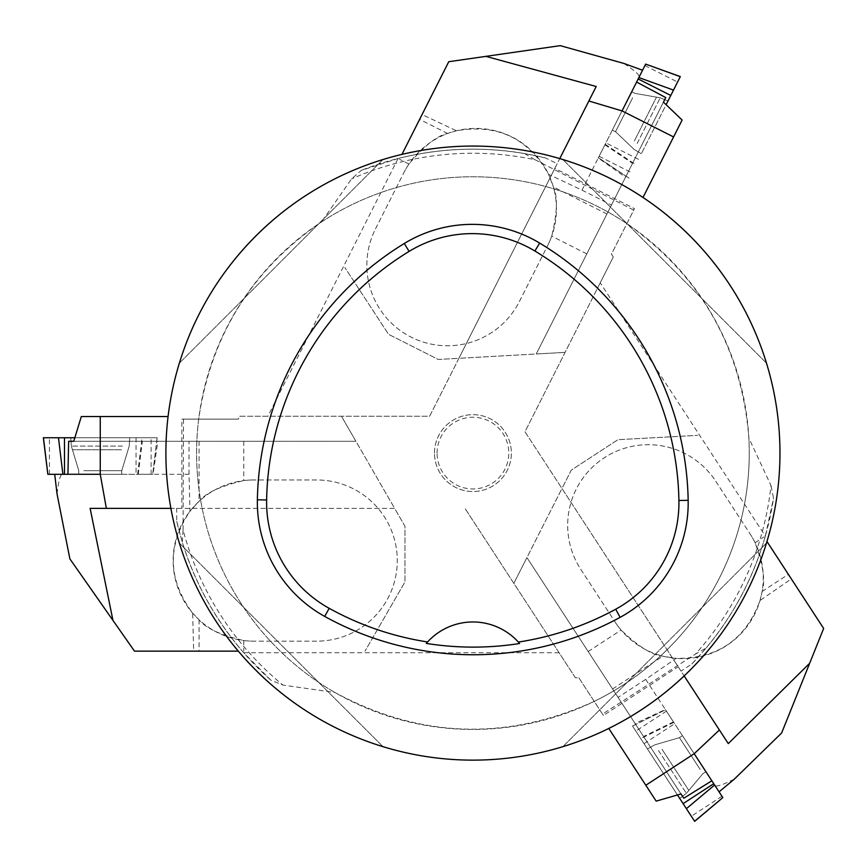 <?xml version="1.0" encoding="UTF-8"?>
<svg xmlns="http://www.w3.org/2000/svg" width="867" height="867" viewBox="0 0 867 867"><rect width="100%" height="100%" fill="white"/><g stroke="black" fill="none" stroke-linecap="round" stroke-linejoin="round"><path stroke-width="0.65" stroke-dasharray="4.33 3.25" d="M575.428 677.81L464.972 508.365L575.428 677.81L578.863 677.81L603.421 715.47L678.167 666.745L681.029 671.123L691.888 663.927C726.817 627.318 751.299 584.705 765.344 536.088L600.224 282.805L613.294 256.946L611.473 254.161L634.471 208.622L554.826 168.382L429.62 416.258L239.791 416.258L238.327 419.129L181.864 419.129L181.864 508.365L176.64 508.365L176.727 521.392C188.334 570.649 210.659 614.432 243.714 652.743L270.916 680.227L282.924 685.071L334.89 692.484C419.866 738.25 506.317 741.22 594.231 701.381A276.335 276.335 0 0 0 748.839 438.008C741.621 347.537 700.969 276.074 626.884 223.632A276.335 276.335 0 0 0 321.494 221.963C251.788 269.767 210.844 335.486 198.684 419.129A276.335 276.335 0 0 0 334.89 692.484M176.727 521.392L182.265 542.059A303.959 303.959 0 0 0 270.916 680.227M554.826 168.382L557.188 163.722L545.516 157.935C496.314 146.079 447.177 146.274 398.072 158.498L361.279 170.387L351.536 178.916L321.494 221.963M545.516 157.935L524.578 153.557A303.959 303.959 0 0 0 361.279 170.387M524.578 153.557L535.069 159.756A299.852 299.852 0 0 0 351.536 178.916M182.265 542.059L183.078 529.889A299.852 299.852 0 0 0 282.924 685.071M535.069 159.756L633.734 210.096L611.473 254.161M183.078 529.889L183.511 419.129L238.327 419.129M691.888 663.927L706.172 648.007L695.54 653.978A299.852 299.852 0 0 0 771.012 485.596L748.839 438.008M578.863 677.81L602.522 714.094L695.54 653.978M749.261 453.105A276.335 276.335 0 0 0 334.76 213.791A276.335 276.335 0 0 0 334.76 692.408A276.335 276.335 0 0 0 749.261 453.105M706.172 648.007A303.959 303.959 0 0 0 773.516 498.287L771.012 485.596M765.344 536.088L773.516 498.287M779.964 453.105A307.037 307.037 0 0 0 472.927 146.068A307.037 307.037 0 0 0 165.89 453.105A307.037 307.037 0 0 0 472.927 760.131A307.037 307.037 0 0 0 779.964 453.105M243.714 652.743L559.085 652.743M176.64 508.365L181.864 508.365M434.486 453.105A38.441 38.441 0 0 1 492.142 419.812A38.441 38.441 0 0 1 492.142 486.387A38.441 38.441 0 0 1 434.486 453.105A38.441 38.441 0 0 0 492.142 486.387A38.441 38.441 0 0 0 492.142 419.812A38.441 38.441 0 0 0 434.486 453.105M613.294 256.946L524.979 431.755L678.167 666.745M603.421 715.47L602.522 714.094M600.224 282.805L524.979 431.755L681.029 671.123M239.791 416.258L429.62 416.258L557.188 163.722M398.072 158.498L267.87 416.258M183.511 419.129L181.864 419.129M633.734 210.096L634.471 208.622M562.889 746.66C658.887 717.757 737.589 639.066 766.482 543.056C737.589 639.066 658.887 717.757 562.889 746.66L766.482 543.056L562.889 746.66M766.482 363.143C737.589 267.144 658.887 188.442 562.889 159.539C658.887 188.442 737.589 267.144 766.482 363.143L562.889 159.539L766.482 363.143M382.965 159.539C286.966 188.442 208.264 267.144 179.361 363.143C208.264 267.144 286.966 188.442 382.965 159.539L179.361 363.143L382.965 159.539M179.361 543.056C208.264 639.066 286.966 717.757 382.965 746.66C286.966 717.757 208.264 639.066 179.361 543.056L382.965 746.66L179.361 543.056M518.704 642.447A61.405 61.405 0 0 0 427.225 642.36M437.076 453.105A35.85 35.85 0 0 1 490.852 422.056A35.85 35.85 0 0 1 490.852 484.144A35.85 35.85 0 0 1 437.076 453.105M47.858 474.303L62.131 474.303C60.191 474.975 58.501 481.553 57.059 494.027M62.131 474.303L138.232 474.303L142.351 441.281L355.914 441.281L404.954 526.226L404.954 581.941L365.007 651.139L404.954 581.941L404.954 526.226L394.648 508.365L90.125 508.365M69.869 558.868L134.483 651.139L193.655 651.139L192.658 613.153C167.808 579.806 166.919 545.842 189.992 511.248L189.017 474.282L138.243 474.282L153.004 474.303L157.837 441.281L142.351 441.281M189.017 474.282L189.017 441.281M68.645 441.281L157.837 441.281M73.76 441.281L355.914 441.281L341.631 416.55L394.648 508.365L170.907 508.365M193.655 651.139L238.295 651.139M192.658 613.153L199.074 619.786C205.609 628.163 220.511 635.077 243.757 640.54A80.598 80.598 0 0 0 253.738 641.157A80.598 80.598 0 0 1 173.14 560.559A80.598 80.598 0 0 1 253.738 479.971A80.598 80.598 0 0 0 243.757 480.589C220.532 486.029 205.631 492.955 199.074 501.343L189.992 511.248M316.683 641.157L253.738 641.157L316.683 641.157A80.598 80.598 0 0 0 397.281 560.559A80.598 80.598 0 0 0 316.683 479.971L253.738 479.971L316.683 479.971A80.598 80.598 0 0 1 397.281 560.559A80.598 80.598 0 0 1 316.683 641.157M168.079 416.55L81.314 416.55M67.94 474.303L153.004 474.303M122.691 441.281L71.007 441.281L122.691 441.281M83.806 474.303L121.759 474.303L83.806 474.303M157.1 437.748L152.679 474.303L157.187 437.748L58.479 437.748M64.483 437.748L157.187 437.748M77.662 437.748L129.779 437.748L77.662 437.748M645.644 64.136L639.217 76.87C639.488 74.833 634.384 70.357 623.904 63.454M639.217 76.87L604.906 144.8L632.52 163.364L536.24 353.985L438.301 359.458L388.568 334.337L344.817 267.48L388.568 334.337L438.301 359.458L458.892 358.309L596.193 86.494M560.245 45.648L448.759 61.72L422.077 114.542L456.432 130.776C497.398 123.623 528.122 138.146 548.594 174.343L582.017 190.144L604.917 144.811L598.241 157.989L625.541 177.193L632.52 163.364M582.017 190.144L611.484 205.024M665.758 97.581L625.541 177.193M663.45 102.143L536.24 353.985L564.753 352.392L458.892 358.309L559.768 158.607M422.077 114.542L401.952 154.38M456.432 130.776L447.621 133.507C437.196 135.566 424.299 145.743 408.942 164.036A80.598 80.598 0 0 0 403.892 172.663A80.598 80.598 0 0 1 512.169 137.062A80.598 80.598 0 0 1 547.771 245.339A80.598 80.598 0 0 0 551.715 236.16C557.329 212.968 557.871 196.549 553.341 186.914L548.594 174.343M375.509 228.845L403.892 172.663L375.509 228.845A80.598 80.598 0 0 0 411.11 337.122A80.598 80.598 0 0 0 519.387 301.521L547.771 245.339L519.387 301.521A80.598 80.598 0 0 1 411.11 337.122A80.598 80.598 0 0 1 375.509 228.845M643 197.47L682.123 120.036M636.595 82.051L598.241 157.989M641.385 145.819L664.696 99.683L641.385 145.819M629.442 96.215L612.33 130.093L629.442 96.215M670.787 95.457L673.486 90.092M664.848 107.215L641.342 153.741L664.848 107.215M722.818 797.607L715.026 785.654C716.651 786.911 723.078 784.743 734.316 779.13M715.026 785.654L673.464 721.897L643.552 736.484L526.919 557.579L571.299 470.109L617.976 439.677L697.762 435.353L617.976 439.677L571.299 470.109L561.968 488.5L728.269 743.604M781.633 732.994L823.65 628.477L791.333 578.896L760.056 600.484C745.696 639.51 717.724 658.801 676.152 658.367L645.709 679.36L673.442 721.908L665.39 709.52L635.088 723.512L643.552 736.484M645.709 679.36L618.063 697.382M683.803 798.225L635.088 723.512M681.007 793.944L526.919 557.579L514.001 583.047L561.968 488.5L684.161 675.924M791.333 578.896L766.959 541.507M760.056 600.484L762.115 591.489C765.561 581.432 763.22 565.176 755.092 542.72A80.598 80.598 0 0 0 750.161 534.018A80.598 80.598 0 0 1 726.665 645.547A80.598 80.598 0 0 1 615.126 622.051A80.598 80.598 0 0 0 621.097 630.071C638.35 646.554 652.277 655.257 662.887 656.167L676.152 658.367M715.795 481.293L750.161 534.018L715.795 481.293A80.598 80.598 0 0 0 604.256 457.787A80.598 80.598 0 0 0 580.76 569.316L615.126 622.051L580.76 569.316A80.598 80.598 0 0 1 604.256 457.787A80.598 80.598 0 0 1 715.795 481.293M608.786 728.443L656.167 801.13M711.85 780.788L665.39 709.52M654.282 752.957L682.513 796.253L654.282 752.957M703.191 767.49L682.459 735.693L703.191 767.49M632.542 726.058L665.563 709.78L632.487 725.982L686.393 808.673M683.12 803.644L632.487 725.982M675.924 792.601L647.454 748.936L675.924 792.601M199.074 441.281L199.074 501.343M199.074 619.786L199.074 651.139M243.757 640.54L243.757 651.139M243.757 441.281L243.757 480.589M122.431 446.104L71.343 446.104L122.431 446.104M121.499 449.756L72.568 449.756L121.499 449.756M83.806 470.694L121.759 470.694L83.806 470.694M137.636 474.303L142.058 437.748M49.441 474.303L49.441 437.748M136.054 437.748L136.054 474.303M151.096 474.303L151.096 437.748M606.954 213.997L553.341 186.914M447.621 133.507L419.639 119.375M408.942 164.036L399.481 159.257M586.796 253.879L551.715 236.16M637.202 143.413L660.231 97.808L637.202 143.413M634.362 140.92L656.427 97.256L634.362 140.92M632.661 97.841L615.548 131.73L632.661 97.841M629.03 178.114L598.393 157.686M605.177 144.269L635.804 164.697M644.94 65.545L677.571 82.029M638.513 159.344L605.881 142.86M599.108 156.277L631.729 172.761M612.579 688.972L662.887 656.167M762.115 591.489L788.374 574.366M755.092 542.72L763.968 536.933M588.173 651.529L621.097 630.071M658.476 750.54L686.371 793.338L658.476 750.54M662.041 749.326L688.766 790.314L662.041 749.326M700.168 769.462L679.435 737.665L700.168 769.462M673.789 722.395L640.756 738.662M721.951 796.274L691.324 816.248M644.029 743.68L674.656 723.717M666.441 711.124L635.814 731.087M129.779 437.748L129.205 446.104L121.759 470.694L121.759 474.303L121.759 470.694L129.205 446.104L129.541 441.281M70.758 437.748L71.343 446.104L78.778 470.694L78.778 474.303L78.778 470.694L71.343 446.104L71.007 441.281M641.342 153.741L634.145 149.449L615.548 131.73L612.33 130.093L615.548 131.73L634.145 149.449L638.307 151.931M667.958 101.049L660.231 97.808L634.937 93.354L631.707 91.729L634.937 93.354L660.231 97.808L664.696 99.683M598.382 157.718L628.987 178.201M647.454 748.936L654.78 744.861L679.435 737.665L682.459 735.693L679.435 737.665L654.78 744.861L650.543 747.213M679.695 798.388L686.371 793.338L702.909 773.678L705.933 771.706L702.909 773.678L686.371 793.338L682.513 796.253"/><path stroke-width="1.3" d="M257.369 499.804A307.037 307.037 0 0 1 404.282 243.497A130.494 130.494 0 0 1 539.664 243.085A307.037 307.037 0 0 1 688.17 500.313A130.494 130.494 0 0 1 620.122 617.347A307.037 307.037 0 0 1 324.702 616.426A130.494 130.494 0 0 1 257.369 499.804L266.624 499.977A297.782 297.782 0 0 1 409.105 251.397A121.228 121.228 0 0 1 534.885 251.018A297.782 297.782 0 0 1 678.915 500.487A121.228 121.228 0 0 1 615.689 609.219A297.782 297.782 0 0 1 518.358 642.068L519.626 643.509A299.397 299.397 0 0 1 426.304 643.412L427.572 641.97A297.782 297.782 0 0 1 329.178 608.32A121.228 121.228 0 0 1 266.624 499.977M427.572 641.97A61.405 61.405 0 0 1 518.358 642.068M165.89 453.105A307.037 307.037 0 0 1 626.44 187.196A307.037 307.037 0 0 1 626.44 719.003A307.037 307.037 0 0 1 165.89 453.105M519.214 643.032A61.405 61.405 0 0 0 518.704 642.447M427.225 642.36A61.405 61.405 0 0 0 426.716 642.935M54.708 474.303L57.059 494.027L69.869 558.868L112.959 620.393L90.125 508.365L170.907 508.365M100.258 474.282L100.258 416.55L81.314 416.55L73.76 441.281L68.645 441.281L67.929 474.282L100.258 474.282L106.359 508.365M112.959 620.393L134.483 651.139L238.295 651.139M100.258 416.55L168.079 416.55M67.94 474.303L47.837 474.303L43.35 437.748L74.833 437.748L58.479 437.748L64.483 437.748L64.483 474.303M62.901 474.303L58.479 437.748L43.35 437.748M642.566 70.249L623.904 63.454L560.245 45.648L485.899 56.366L596.193 86.494L559.768 158.607M622.04 110.911L673.583 136.943L682.123 120.036L663.45 102.143L665.758 97.581L636.616 82.062L622.04 110.911L588.866 100.995M485.899 56.366L448.759 61.72L401.952 154.38M673.583 136.943L643 197.47M636.595 82.051L645.655 64.115L680.27 76.675L666.116 104.69L673.496 90.092L670.787 95.457L638.155 78.973M680.27 76.675L673.496 90.092L638.871 77.564M719.079 791.864L734.316 779.13L781.633 732.994L809.648 663.298L728.269 743.604L684.161 675.924M694.185 753.716L645.817 785.253L656.167 801.13L681.007 793.944L683.803 798.225L711.84 780.799L694.185 753.716L719.404 729.992M809.648 663.298L823.65 628.477L766.959 541.507M645.817 785.253L608.786 728.443M711.85 780.788L722.829 797.618L694.608 821.266L677.463 794.974L686.393 808.673L683.12 803.644L713.736 783.681M694.608 821.266L686.393 808.673L714.603 785.003M409.105 251.397L404.282 243.497M534.885 251.018L539.664 243.085M678.915 500.487L688.17 500.313M615.689 609.219L620.122 617.347M329.178 608.32L324.702 616.426M43.448 437.748L47.858 474.303M54.632 474.943L54.632 474.303M642.024 69.891L642.599 70.173M645.655 64.115L680.313 76.589M722.829 797.618L694.651 821.352"/></g></svg>
